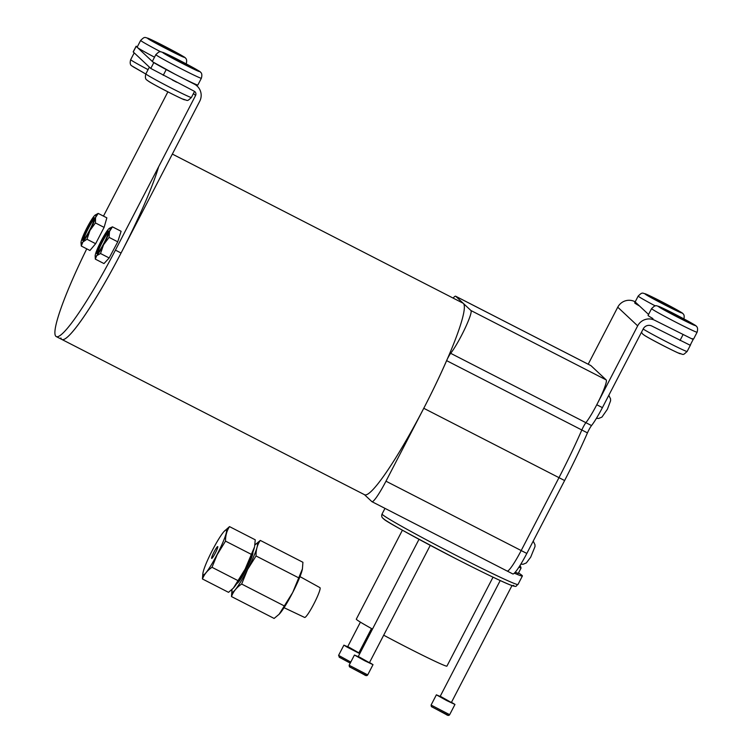 <?xml version="1.0" encoding="UTF-8"?>
<svg xmlns="http://www.w3.org/2000/svg" width="753" height="753" viewBox="0 0 753 753"><rect width="100%" height="100%" fill="white"/><g stroke="black" fill="none" stroke-linecap="round" stroke-linejoin="round"><path stroke-width="1.13" d="M588.197 364.217L617.752 307.196L637.669 325.861L596.771 404.747A25.517 3.106 117.2 0 1 585.89 422.678A6.382 0.781 -62.8 0 0 583.17 427.167A6.382 0.781 -62.8 0 0 581.824 429.991A107.688 13.121 117.2 0 1 558.98 477.656L521.189 550.556A25.517 3.106 117.2 0 1 507.183 571.056A25.517 3.106 117.2 0 1 507.098 570.99A25.517 3.106 -62.8 0 0 507.183 571.056A25.517 3.106 -62.8 0 0 521.189 550.556L558.98 477.656A107.688 13.121 -62.8 0 0 581.824 429.991L446.604 360.631A107.688 13.121 117.2 0 1 423.77 408.286L385.978 481.195A25.517 3.106 117.2 0 1 371.973 501.696A25.517 3.106 117.2 0 1 371.878 501.63L364.461 494.674M450.68 353.317L591.529 425.567A6.382 0.781 -62.8 0 0 588.808 430.057A6.382 0.781 -62.8 0 0 587.453 432.881L581.824 429.991A6.382 0.781 -62.8 0 1 583.17 427.167A6.382 0.781 -62.8 0 1 585.89 422.678A25.517 3.106 -62.8 0 0 600.037 398.177A25.517 3.106 -62.8 0 0 606.156 379.889L590.964 365.657A25.517 3.106 -62.8 0 0 590.87 365.591L455.659 296.23A25.517 3.106 117.2 0 1 455.744 296.296L470.936 310.528A25.517 3.106 117.2 0 1 464.817 328.816A25.517 3.106 117.2 0 1 450.68 353.317A6.382 0.781 -62.8 0 0 447.96 357.807A6.382 0.781 -62.8 0 0 446.604 360.631M637.669 325.861A12.763 12.66 -46.9 0 1 654.799 320.317L693.061 339.443M648.559 314.462L634.892 301.661A12.763 12.66 133.1 0 0 617.752 307.196M512.727 573.88A25.517 3.106 -62.8 0 0 512.821 573.946A25.517 3.106 -62.8 0 0 526.827 553.446L564.618 480.546A107.688 13.121 -62.8 0 0 587.453 432.881M591.529 425.567A25.517 3.106 -62.8 0 0 602.409 407.637L643.25 328.845A6.429 6.382 -46.9 0 1 651.891 326.049L690.162 345.241L693.118 339.537M453.108 298.084A25.517 3.106 117.2 0 1 455.659 296.23M518.535 572.939A76.552 2.654 -152.6 0 1 522.036 575.433A76.552 2.654 -152.6 0 1 522.394 575.979A76.552 2.654 -152.6 0 1 514.346 573.174M518.262 573.466L515.268 572.205M402.403 530.206L356.301 619.154A51.035 1.77 27.4 0 0 356.546 619.521A51.035 1.77 27.4 0 0 372.481 629.084M383.691 635.193A51.035 1.77 27.4 0 0 446.924 666.123L493.027 577.184M158.629 166.771A107.688 13.121 117.2 0 1 108.263 276.784A107.688 13.121 117.2 0 1 61.953 339.499L364.659 494.777A107.688 13.121 -62.8 0 0 422.339 411.025A107.688 13.121 -62.8 0 0 464.046 304.673A107.688 13.121 -62.8 0 0 462.963 303.139L172.352 154.073M86.755 248.838A107.688 13.121 -62.8 0 0 56.324 336.61A107.688 13.121 -62.8 0 0 115.425 250.128L121.064 253.017A107.688 13.121 -62.8 0 1 61.953 339.499A107.688 13.121 117.2 0 1 60.871 337.965M299.986 576.619L319.931 587.641A16.745 2.043 117.2 0 1 314.095 603.473A16.745 2.043 117.2 0 1 304.636 617.451L284.05 607.69M236.856 583.5A17.545 2.137 -62.8 0 0 246.57 568.835A17.545 2.137 -62.8 0 0 252.81 552.401M279.307 614.072L279.128 614.26A27.324 3.332 -62.8 0 0 279.307 614.072A27.324 3.332 -62.8 0 0 292.71 592.498L279.128 614.26L274.12 618.439L231.491 596.564C233.27 591.576 236.658 587.396 241.657 584.046L247.633 569.381A27.324 3.332 -62.8 0 0 255.107 544.777A27.324 3.332 -62.8 0 0 254.862 545.031M232.084 589.411A27.324 3.332 -62.8 0 0 231.999 589.806A27.324 3.332 -62.8 0 0 247.633 569.381L256.058 555.968C255.869 549.963 257.281 544.777 260.293 540.409L255.107 544.777M231.999 589.806L231.491 596.564M292.71 592.498A27.324 3.332 -62.8 0 0 302.405 569.042A27.324 3.332 -62.8 0 0 302.452 568.807L292.71 592.498M260.293 540.409L302.922 562.284L302.405 569.042M284.286 605.911L241.657 584.046M298.687 577.833L256.058 555.968M233.326 588.14A25.197 3.068 -62.8 0 0 233.477 587.98A25.197 3.068 -62.8 0 0 245.196 569.127A25.197 3.068 -62.8 0 0 254.486 547.036L245.139 569.108L233.364 588.112L228.517 592.338L202.444 578.963L202.877 573.447M214.087 551.911A6.636 0.809 117.2 0 1 217.721 546.584A6.636 0.809 117.2 0 1 215.311 553.06A6.636 0.809 117.2 0 1 211.668 558.397A6.636 0.809 117.2 0 1 214.087 551.911M212.365 550.311A25.197 3.068 -62.8 0 0 203.084 572.393A25.197 3.068 -62.8 0 0 217.024 554.669A25.197 3.068 -62.8 0 0 224.083 531.449A25.197 3.068 -62.8 0 0 212.365 550.311M251.323 554.349L225.514 541.115L217.146 554.745L211.988 567.291C207.414 570.463 204.232 574.351 202.444 578.963M224.083 531.449L229.514 526.611L255.239 539.807L254.627 546.349M237.967 580.619L211.988 567.291M229.514 526.611C226.813 530.743 225.476 535.581 225.514 541.115M115.425 250.128L195.573 95.499L193.455 93.513M167.881 91.857L103.472 216.111M121.064 253.017L199.743 101.222A12.763 12.66 133.1 0 0 194.34 84.12L179.647 76.58M175.233 74.321L152.774 61.897M137.394 46.686L136.114 46.244L133.177 51.901L150.788 68.448L194.227 91.226A3.191 3.163 -46.9 0 1 195.573 95.499M136.114 46.244L137.121 47.223A25.64 0.885 27.4 0 0 154.516 57.19M137.583 47.655L152.313 61.464M451.621 702.653L439.592 696.516L440.241 696.243L451.64 702.671M521.029 568.026L518.939 567.16M519.899 565.663L520.408 566.011L519.815 565.804M440.091 696.421L436.382 694.821L446.642 700.544L454.963 704.45L451.518 702.342M359.134 652.973L347.105 646.836L347.764 646.563L359.162 653.002M347.613 646.742L343.895 645.142L346.907 647.006L359.755 653.642M359.981 653.199L359.03 652.663M369.676 662.847L357.647 656.72L358.296 656.447L369.704 662.875M358.146 656.625L354.437 655.025L364.697 660.748L373.017 664.654L369.572 662.546M96.704 253.526A12.735 1.553 -62.8 0 0 96.817 253.676A12.735 1.553 -62.8 0 0 103.688 243.68A12.735 1.553 -62.8 0 0 108.564 231.152A12.735 1.553 -62.8 0 0 108.451 231.002A12.735 1.553 -62.8 0 0 101.58 240.998A12.735 1.553 -62.8 0 0 96.704 253.526M109.364 228.31L112.451 226.841L121.111 231.284L117.741 241.817L109.176 257.959L103.989 263.569L95.33 259.126L95.16 255.992A15.926 1.939 117.2 0 1 95.763 253.215A15.926 1.939 117.2 0 1 101.73 239.878A15.926 1.939 117.2 0 1 108.601 229.006A15.926 1.939 117.2 0 1 109.364 228.31A15.926 1.939 117.2 0 1 109.505 231.463L109.081 237.374L103.538 244.8L100.516 253.516L96.666 255.681L95.33 259.126M109.176 257.959L100.516 253.516M117.741 241.817L109.081 237.374M112.451 226.841L109.505 231.463A15.926 1.939 117.2 0 1 103.538 244.8A15.926 1.939 117.2 0 1 96.666 255.681A15.926 1.939 117.2 0 1 95.16 255.992M108.554 232.018A12.735 1.553 -62.8 0 0 102.248 242.146A12.735 1.553 -62.8 0 0 97.711 253.168M82.623 240.376A12.735 1.553 -62.8 0 0 82.67 240.405A12.735 1.553 -62.8 0 0 89.758 229.976A12.735 1.553 -62.8 0 0 94.341 217.768A12.735 1.553 -62.8 0 0 94.294 217.739A12.735 1.553 -62.8 0 0 87.197 228.168A12.735 1.553 -62.8 0 0 82.623 240.376M95.217 215.038L98.191 213.4L106.851 217.843L104.093 227.387L95.64 243.699L89.936 250.476L81.277 246.033L81.013 242.73A15.926 1.939 117.2 0 1 81.399 240.621A15.926 1.939 117.2 0 1 87.009 227.698A15.926 1.939 117.2 0 1 94.087 216.149A15.926 1.939 117.2 0 1 95.217 215.038A15.926 1.939 117.2 0 1 95.556 217.532L95.433 222.944L89.955 230.456L86.981 239.256L82.877 241.995L81.277 246.033M95.64 243.699L86.981 239.256M104.093 227.387L95.433 222.944M98.191 213.4L95.556 217.532A15.926 1.939 117.2 0 1 89.955 230.456A15.926 1.939 117.2 0 1 82.877 241.995A15.926 1.939 117.2 0 1 81.013 242.73M94.398 218.756A12.735 1.553 -62.8 0 0 88.092 228.874A12.735 1.553 -62.8 0 0 83.555 239.906M694.831 325.202C693.381 323.414 655.11 303.788 658.555 306.593C660.005 308.372 698.276 328.007 694.831 325.202M677.587 316.731L668.09 311.431L685.296 320.354L677.587 316.731M692.167 338.615A25.64 0.885 27.4 0 0 693.588 339.01L697.109 332.224A25.64 0.885 27.4 0 1 676.721 322.642A25.64 0.885 27.4 0 1 651.703 308.805A25.64 0.885 27.4 0 1 651.58 308.626C656.136 304.363 655.138 305.323 661.849 307.732C673.587 313.079 698.699 326.708 695.97 326.002C697.617 326.868 697.993 328.939 697.109 332.224M680.157 353.496C683.611 356.31 645.34 336.676 643.89 334.897M651.58 308.626L648.06 315.413A25.64 0.885 27.4 0 0 652.945 318.585M199.084 71.224C197.634 69.436 159.372 49.811 162.817 52.616C164.258 54.395 202.538 74.029 199.084 71.224M181.85 62.763L172.343 57.454L189.558 66.377L181.85 62.763M155.843 54.649L152.322 61.435A25.64 0.885 27.4 0 0 177.454 75.46A25.64 0.885 27.4 0 0 197.841 85.042L201.371 78.246A25.64 0.885 27.4 0 1 180.974 68.664A25.64 0.885 27.4 0 1 155.956 54.828A25.64 0.885 27.4 0 1 155.843 54.649C160.389 50.385 159.391 51.345 166.102 53.755C177.84 59.101 202.952 72.74 200.232 72.024C201.87 72.89 202.256 74.961 201.371 78.246M176.71 82.246A25.64 0.885 -152.6 0 1 174.517 81.117A25.64 0.885 -152.6 0 1 172.305 79.978M184.419 99.528C187.864 102.333 149.593 82.698 148.143 80.919M149.847 67.554A25.64 0.885 -152.6 0 1 149.376 67.121L145.866 73.898A25.64 0.885 -152.6 0 0 145.988 74.076A25.64 0.885 -152.6 0 0 170.997 87.913A25.64 0.885 -152.6 0 0 191.394 97.495L194.538 91.414M681.427 312.636C679.978 310.857 641.716 291.223 645.161 294.028C646.601 295.816 684.882 315.451 681.427 312.636M664.193 304.174L654.696 298.875L671.902 307.798L664.193 304.174M683.715 319.667C684.599 316.382 684.223 314.312 682.576 313.446C685.296 314.152 660.183 300.522 648.446 295.176C641.735 292.766 642.733 291.806 638.186 296.061L634.666 302.857A25.64 0.885 27.4 0 0 639.551 306.019M183.892 56.983C182.442 55.195 144.181 35.57 147.626 38.375C149.066 40.154 187.346 59.788 183.892 56.983M166.658 48.521L157.151 43.222L164.86 46.837L174.367 52.136L166.658 48.521M148.068 69.643A25.64 0.885 -152.6 0 1 130.796 59.835A25.64 0.885 -152.6 0 1 130.674 59.656C129.789 62.932 130.165 65.012 131.813 65.878L145.8 74.02L132.952 66.678M134.655 53.322A25.64 0.885 -152.6 0 1 134.194 52.889L130.674 59.656M526.827 553.446L385.978 481.195M564.618 480.546L423.77 408.286M602.409 407.637L596.771 404.747M682.971 334.765L680.015 340.478M382.063 514.007A76.552 2.654 27.4 0 0 382.42 514.563A76.552 2.654 27.4 0 0 452.958 553.747A76.552 2.654 27.4 0 0 517.998 584.469C514.948 586.154 518.243 587.575 510.308 584.959C500.877 581.316 471.877 567.113 443.018 552.053C409.952 534.828 384.256 520.267 383.051 518.337C381.696 517.302 381.366 515.861 382.063 514.007L384.981 508.369M590.964 365.657L455.744 296.296M606.156 379.889L470.936 310.528M383.766 518.836C383.296 519.956 407.147 533.152 455.339 558.425C503.202 582.944 517.942 588.498 513.348 585.307M163.241 75.328L166.168 69.671M194.34 84.12L193.559 83.385M133.243 51.995L136.171 46.338M150.788 68.448L153.725 62.781M449.654 714.682C448.995 715.745 447.781 715.661 446.021 714.409L431.375 706.578L431.083 705.053L449.654 714.682L454.963 704.45M431.648 706.775L447.96 715.143M339.161 657.096L350.239 663.129L339.499 657.35L338.596 655.374L350.785 662.075M367.709 674.886C367.05 675.949 365.836 675.855 364.076 674.613L349.43 666.782L349.138 665.257L367.709 674.886L373.017 664.654M349.703 666.97L366.024 675.347M690.652 344.676L687.131 351.472A25.64 0.885 -152.6 0 1 666.744 341.89A25.64 0.885 -152.6 0 1 643.147 329.042M638.186 296.061A25.64 0.885 27.4 0 0 638.309 296.249A25.64 0.885 27.4 0 0 655.317 305.916M186.179 64.005C187.064 60.729 186.678 58.649 185.04 57.783C187.761 58.499 162.648 44.86 150.911 39.523C144.2 37.104 145.197 36.153 140.651 40.408A25.64 0.885 27.4 0 0 140.764 40.596A25.64 0.885 27.4 0 0 160.878 51.891M512.821 573.946L371.973 501.696M522.394 575.979L517.998 584.469M61.953 339.499L56.324 336.61M197.201 86.134L194.923 83.997M451.574 702.116L511.974 585.589M518.205 573.56L521.057 568.073M520.408 566.011L521.057 568.063M440.241 696.243L500.218 580.554M431.083 705.053L436.382 694.821M359.087 652.437L371.483 628.529M347.764 646.563L360.414 622.147M338.596 655.374L343.895 645.142M369.629 662.32L430.264 545.351M358.296 656.447L419.007 539.327M349.138 665.257L354.437 655.025M596.414 418.348L598.72 418.442L601.939 417.106L607.417 409.218L610.598 400.747L610.561 398.883L608.8 395.297M520.831 564.166L523.137 564.261L526.356 562.915L530.686 557.173L535.016 546.556L534.978 544.701L533.218 541.115M642.695 334.04L641.462 332.289M687.131 351.472C682.293 355.764 684.364 354.588 678.133 352.922C668.711 348.639 646.319 337.146 642.742 334.087M191.394 97.495C186.556 101.796 188.617 100.61 182.386 98.944C172.964 94.662 150.581 83.169 147.004 80.11C145.357 79.244 144.981 77.173 145.866 73.898M137.131 47.204L140.651 40.408"/></g></svg>
